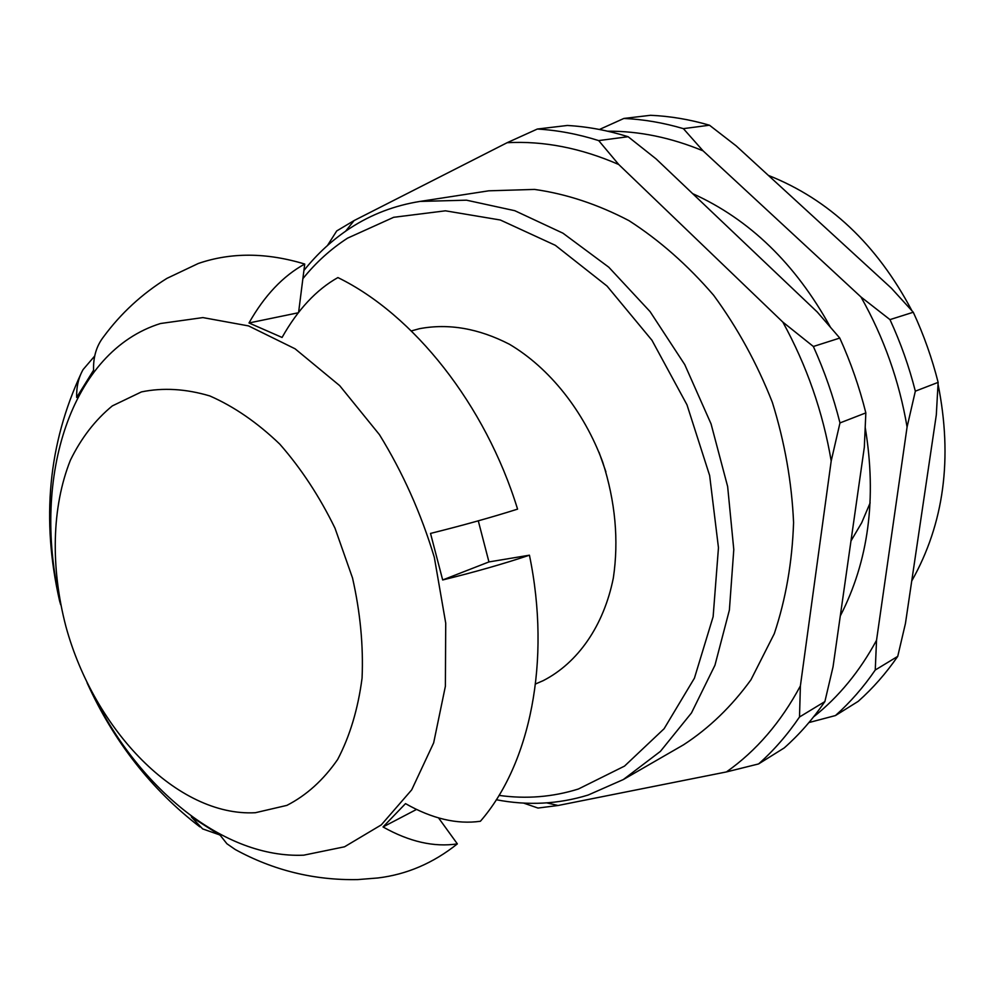 <?xml version="1.0" encoding="UTF-8"?>
<svg xmlns="http://www.w3.org/2000/svg" width="995" height="995" viewBox="0 0 995 995"><rect width="100%" height="100%" fill="white"/><g stroke="black" fill="none" stroke-linecap="round" stroke-linejoin="round"><path stroke-width="1.49" d="M219.074 834.681L202.644 828.91L191.314 816.883L220.281 835.39L226.91 843.748L235.243 849.519C273.326 870.376 314.121 880.401 357.653 879.592L377.851 877.976C406.768 874.493 433.273 863.125 457.352 843.884C434.069 847.392 409.293 841.758 383.025 826.957L416.47 809.47M59.501 598.604C31.952 477.463 70.67 351.471 160.518 323.512L202.893 317.592L248.563 325.912L295.08 348.797L339.668 385.625L379.456 434.666C402.788 472.563 421.084 513.445 434.317 557.324L445.723 623.119L445.387 686.251L433.658 742.879L411.706 789.843L381.284 824.892L344.531 846.795L303.711 855.178C224.46 858.635 140.084 789.781 93.592 695.505M94.712 356.011L83.082 369.58C78.505 377.677 76.366 386.955 76.665 397.44L93.58 370.202C93.144 356.981 96.503 345.812 103.654 336.696C120.892 313.325 141.986 293.886 166.936 278.364L198.291 263.488C230.977 252.257 266.449 252.444 304.731 264.048L298.612 312.293M81.316 373.013C48.345 443.758 41.106 519.713 59.576 600.88L60.707 604.811M478.284 520.82L488.943 561.926L529.439 555.198C551.417 661.376 529.999 764.297 480.398 821.261C456.991 824.569 432.029 818.698 405.512 803.624L383.025 826.957M304.731 264.048C283.053 275.951 264.471 295.59 248.999 322.965L282.07 337.454C297.716 309.681 316.323 289.719 337.902 277.568C413.584 314.507 485.349 404.443 517.574 509.129C491.53 517.375 462.513 525.472 430.524 533.419L442.675 579.961C474.677 572.1 503.594 563.842 529.439 555.198M438.584 817.94L457.352 843.884M255.392 812.716L286.858 805.39C306.472 795.353 323.412 780.043 337.666 759.459C349.904 736.101 358.038 708.975 362.068 678.105C363.474 645.73 360.289 612.36 352.528 577.995L335.004 528.196C319.557 496.53 301.149 468.508 279.794 444.143C257.319 422.576 233.999 406.52 209.833 395.948C185.829 388.809 163.043 387.465 141.452 391.906L112.323 405.898C95.221 419.94 81.254 438.024 70.421 460.15C51.665 507.027 50.471 567.498 65.919 626.551C94.189 730.243 177.607 817.007 255.392 812.716M298.226 312.791L248.999 322.965M488.943 561.926L442.675 579.961M768.376 175.406C829.133 199.448 876.968 244.534 911.88 310.676M938.049 384.269C952.837 458.086 944.056 523.644 911.743 580.968M813.624 716.848C838.723 696.923 859.705 671.401 876.533 640.295L907.079 427.029C899.256 380.998 883.883 337.641 860.973 296.983L889.978 319.619L913.273 312.243L891.358 288.164L736.2 145.904L709.485 125.221L683.391 128.641L703.079 150.854C670.966 137.571 639.151 131.017 607.609 131.191M907.079 427.029L915.338 391.172L938.136 382.378L936.307 414.927L905.45 623.442L897.739 656.364L875.252 670.021L876.533 640.295M860.973 296.983L703.079 150.854M599.45 129.474L623.865 118.455L650.543 115.296C670.033 116.141 689.684 119.45 709.485 125.221M840.277 615.992C868.535 561.093 876.869 498.383 865.277 427.862M830.278 326.92C795.378 263.75 749.496 219.323 692.644 193.627M915.338 391.172C909.082 366.533 900.624 342.69 889.978 319.619M913.273 312.243C923.733 334.842 932.016 358.225 938.136 382.378M897.739 656.364C885.998 673.366 872.826 688.353 858.225 701.338L835.452 715.554L808.947 722.557M835.452 715.554C850.165 702.445 863.436 687.259 875.252 670.021M683.391 128.641C663.379 122.733 643.529 119.338 623.865 118.455M546.802 802.89L558.083 805.49L726.425 771.933C756.25 750.939 780.913 722.258 800.39 685.903L831.198 460.971C822.89 411.98 806.771 365.687 782.829 322.081L813.363 346.484L839.78 338.064L817.268 312.032L656.103 158.914L628.106 136.713L598.692 140.594L618.741 164.511C580.831 148.006 543.618 140.743 507.127 142.708L537.337 129.039L567.337 125.469C587.398 126.601 607.646 130.357 628.106 136.713M831.198 460.971L839.979 422.925L865.837 412.888L864.332 447.19L833.039 666.849L824.88 701.575L799.507 716.997L800.39 685.903M782.829 322.081L618.741 164.511M507.127 142.708L354.096 220.567L345.688 231.138M327.479 245.504L336.72 230.939L354.096 220.567M523.606 803.089L537.996 808.052L558.083 805.49M496.306 799.744C527.636 805.788 558.27 804.209 588.182 795.03L623.33 779.545L683.602 744.77C709.074 728.203 731.524 706.562 750.939 679.809L774.272 633.728C785.801 599.214 792.231 562.163 793.575 522.549C791.796 482.214 784.719 442.128 772.331 402.303C757.058 363.498 737.494 327.815 713.626 295.254C687.781 265.205 659.561 240.33 628.964 220.641C597.672 204.286 566.192 193.876 534.539 189.423L488.744 190.816L419.977 201.425C394.605 205.492 371.421 214.335 350.427 227.967C332.84 239.447 317.343 253.625 303.91 270.503M839.979 422.925C833.375 396.657 824.507 371.172 813.363 346.484M839.78 338.064C850.713 362.23 859.406 387.167 865.837 412.888M824.88 701.575C812.791 719.198 799.234 734.646 784.222 747.929L758.588 763.936L726.425 771.933M758.588 763.936C773.712 750.529 787.356 734.882 799.507 716.997M598.692 140.594C578.02 134.064 557.573 130.221 537.337 129.039M623.33 779.545L660.381 751.399L691.475 712.942L714.945 665.269L729.385 610.072L733.788 549.588L727.643 486.53L711.052 423.87L684.759 364.618L650.071 311.597L608.778 267.195L562.959 233.191L514.801 210.704L466.493 200.182L419.977 201.425M499.03 795.391C526.181 799.196 552.648 797.07 578.431 788.998L624.524 766.1L664.1 728.738L694.423 678.167L713.129 616.701L718.465 547.747L709.646 475.548L686.985 404.828L651.961 340.278L607.025 286.05L555.334 245.317L500.336 220.007L445.437 210.816L393.684 217.296L347.578 238.141C330.713 249.073 315.813 262.58 302.878 278.675M411.333 330.925L419.405 328.711C448.583 323.201 478.595 328.387 509.452 344.27C549.389 367.914 583.804 410.91 602.671 461.991C615.358 501.617 618.915 540.273 613.343 577.958C603.741 626.029 577.697 662.968 543.195 680.655L535.521 683.975M599.04 452.302L605.905 471.817M850.974 540.944L861.67 522.798L870.152 502.861M87.087 682.806C113.704 741.474 151.29 789.508 199.871 826.87"/></g></svg>
